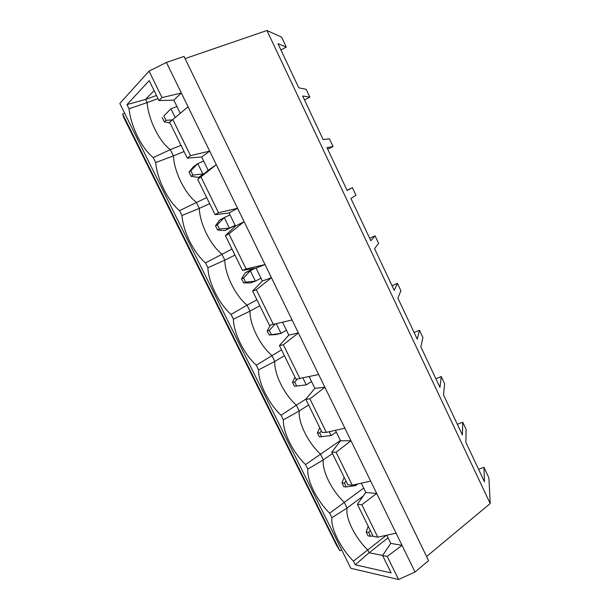 <?xml version="1.0" encoding="UTF-8"?>
<svg xmlns="http://www.w3.org/2000/svg" width="610" height="610" viewBox="0 0 610 610"><rect width="100%" height="100%" fill="white"/><g stroke="black" fill="none" stroke-linecap="round" stroke-linejoin="round"><path stroke-width="0.91" d="M170.037 123.006L164.326 121.855L165.989 120.338L163.854 115.992L170.907 108.771L176.969 106.498M163.854 115.992L170.907 108.771L175.146 117.433M165.989 120.338L172.188 119.911M162.199 117.532L164.326 121.855M190.808 170.808L189.047 172.081L193.317 166.82L197.785 163.587L203.023 174.277L198.509 177.388L191.143 176.343L192.912 175.093L190.808 170.808L197.785 163.587L203.687 161.101M192.912 175.093L204.152 173.797M201.491 176.099L198.509 177.388M189.047 172.081L191.143 176.343M217.366 224.8L215.49 225.814L219.524 220.164L224.251 217.572L229.421 228.109L224.632 230.572L217.556 230.008L219.44 229.017L217.366 224.8L224.251 217.572L230 214.888M219.44 229.017L229.421 228.109L235.14 225.38M235.208 225.525L224.632 230.572M215.49 225.814L217.556 230.008M253.44 268.545L245.334 272.716L250.329 270.756L255.422 281.134L250.374 282.971L243.573 282.88L245.563 282.148L243.52 277.992L250.329 270.756L255.209 268.248M245.563 282.148L255.422 281.134L260.988 278.206M243.52 277.992L241.537 278.747L245.334 272.716M241.537 278.747L243.573 282.88M276.315 323.75L281.035 333.38L286.464 330.262M281.035 333.38L275.735 334.608L269.208 334.974L281.035 333.38M271.305 334.486L269.292 330.391L275.247 323.986M269.292 330.391L267.203 330.902L270.482 325.023M267.203 330.902L269.208 334.974M302.949 378.07L306.273 384.857L311.558 381.555M296.666 386.054L294.683 382.02L292.495 382.287L294.47 386.305L306.273 384.857M294.683 382.02L297.383 379.077M292.495 382.287L294.981 377.262M329.255 431.712L331.146 435.578L336.293 432.101M321.661 436.867L319.701 432.894L317.421 432.932L319.365 436.89L331.146 435.578M319.701 432.894L321.401 431.018M317.421 432.932L319.747 427.648M355.157 484.538L355.66 485.568L357.925 483.921M346.282 486.94L344.36 483.029L341.981 482.845L343.903 486.742L346.282 486.94L355.66 485.568M344.36 483.029L346.038 481.153M341.981 482.845L344.147 477.31M370.56 536.304L368.661 532.438L366.191 532.034L368.082 535.877L370.56 536.304L372.954 535.923M368.661 532.438L370.323 530.57M366.191 532.034L368.204 526.262M149.046 71.134L119.804 103.486L350.819 568.276L398.551 579.5L387.236 556.442L382.584 555.512L391.147 572.942L355.272 564.799L353.464 561.154C340.548 548.215 330.559 528.161 331.901 517.692L329.674 513.208C316.956 500.749 306.822 480.413 307.806 469.12L305.549 464.568C293.029 452.605 282.758 431.994 283.36 419.855L281.073 415.242C268.758 403.789 258.343 382.882 258.564 369.873L256.246 365.192C244.145 354.273 233.584 333.075 233.409 319.175L231.053 314.424C219.181 304.039 208.467 282.544 207.888 267.729L205.501 262.91C193.85 253.089 182.985 231.281 181.986 215.521L179.561 210.633C168.154 201.391 157.128 179.271 155.702 162.542L153.24 157.578C142.077 148.931 130.898 126.499 129.023 108.771L126.964 104.615L149.214 80.634L159.019 100.581L162.031 97.6L149.046 71.134L166.423 62.426L184.029 56.417L428.586 560.636L415.013 572.012L402.005 545.348L387.236 556.442M363.69 488.091L344.292 502.373L347.075 508.031C345.283 518.073 355.035 537.745 367.761 549.961L369.134 552.751L382.63 555.443M388.021 537.807L369.134 552.751L355.272 564.799M363.301 495.991L347.075 508.031L331.901 517.692M386.359 535.305L353.464 561.154M332.465 453.527L323.315 459.849C321.874 470.691 331.756 490.638 344.292 502.373L329.674 513.208M308.599 404.964L299.213 410.987C298.13 422.654 308.149 442.875 320.486 454.114L323.315 459.849L307.806 469.12M361.288 483.173L365.832 492.468L357.368 504.211L373.198 536.419L377.788 537.189L361.852 504.729L376.698 493.459L324.894 387.266L309.91 398.894L326.335 432.368L344.863 428.205M377.788 537.189L396.065 533.163L376.698 493.459L365.832 492.468M309.163 376.66L314.882 388.341L305.793 399.253L322.103 432.444L326.335 432.368M335.424 430.325L340.548 440.794L350.994 440.771L336.079 452.216L331.779 452.132L347.845 484.828L352.26 485.179L336.079 452.216M340.548 440.794L331.779 452.132M327.715 149.221L333.068 146.545L326.952 147.597L347.166 190.503L352.397 187.644L355.988 195.276L350.925 198.463L370.857 240.759L375.058 235.818L378.604 243.352L374.555 248.613L394.22 290.322L397.415 283.353L400.915 290.779L397.865 298.069L417.255 339.198L419.482 330.254L422.928 337.582L420.847 346.831L439.97 387.403L441.251 376.53L435.883 378.726M340.395 440.473L305.549 464.568M305.945 399.07L296.346 405.17L299.213 410.987L283.36 419.855M419.482 330.254L414.114 332.534M284.397 355.721L274.774 361.425C274.058 373.938 284.214 394.441 296.346 405.17L281.073 415.242M259.852 305.762L249.978 311.146C249.642 324.528 259.936 345.321 271.862 355.523L274.774 361.425L258.564 369.873M188.071 106.811L169.641 122.198L187.278 158.089L201.674 156.991L208.185 170.297L197.731 179.363L215.094 214.689L229.07 212.981L235.483 226.081L225.38 235.628L242.475 270.405L256.048 268.103L262.353 280.996L252.601 291.016L269.429 325.26L292.06 319.968L166.423 62.426M269.429 325.26L292.06 319.968L298.381 332.93L283.33 344.741L279.403 345.55L295.972 379.267L318.664 374.51L298.381 332.93L288.82 335.081L279.403 345.55M282.605 322.377L288.82 335.081M397.415 283.353L392.055 285.739M281.515 349.858L256.246 365.192M256.924 299.823L247.027 305.16L249.978 311.146L233.409 319.175M375.058 235.818L369.698 238.304M352.26 485.179L370.659 481.084M305.793 399.253L309.91 398.894M386.755 535.214L390.743 543.373L382.584 555.512M159.019 100.581L173.842 100.116L180.255 113.231M181.002 145.325L170.312 149.633L173.4 155.885L155.702 162.542M158.051 98.606L147.117 102.594C148.413 119.705 159.309 141.695 170.312 149.633L153.24 157.578M156.503 95.457L145.554 99.422L154.109 90.585M357.368 504.211L361.852 504.729M415.013 572.012L398.551 579.5M426.588 556.518L490.196 503.54L488.907 477.851L483.936 467.291L484.477 481.847L465.88 442.372L466.093 429.349L462.738 422.212L457.363 424.301M462.738 422.212L462.38 434.945L443.516 394.929L444.652 383.766L441.251 376.53M483.936 467.291L478.568 469.288M390.743 543.373L402.005 545.348L396.065 533.163M314.882 388.341L324.894 387.266L318.664 374.51M242.475 270.405L246.127 268.941L265.03 264.565L256.048 268.103M262.353 280.996L271.458 277.733L256.33 289.735L252.601 291.016M234.949 255.094L224.823 260.142C224.876 274.424 235.315 295.499 247.027 305.16L231.053 314.424M215.094 214.689L218.54 212.737L237.58 208.285L229.07 212.981M235.483 226.081L244.099 221.659L228.91 233.859L225.38 235.628M352.397 187.644L347.044 190.236M209.688 203.687L199.295 208.391C199.752 223.588 210.343 244.968 221.827 254.073L224.823 260.142L207.888 267.729M231.983 249.063L205.501 262.91M187.278 158.089L190.511 155.626L209.68 151.105L201.674 156.991M208.185 170.297L216.314 164.692L197.731 179.363M333.068 146.545L329.43 138.813L323.14 139.522L302.636 96.006L309.834 97.15L304.489 99.933M184.06 151.532L173.4 155.885C174.269 172.02 185.013 193.705 196.26 202.23L199.295 208.391L181.986 215.521M206.683 197.571L179.561 210.633M173.842 100.116L181.338 92.994L162.031 97.6M309.834 97.15L306.144 89.312L298.77 87.809L277.962 43.661L286.273 47.069L280.935 49.967M129.023 108.771L147.117 102.594L145.554 99.422L126.964 104.615M122.648 114.032L123.594 117.227L336.56 545.34L339.861 550.769L122.648 114.032L124.6 113.14M286.273 47.069L281.599 37.134L266.936 30.5L185.089 58.598M341.638 549.801L339.861 550.769M190.511 155.626L172.737 119.415M490.196 503.54L266.936 30.5M218.54 212.737L201.048 177.091M246.127 268.941L228.91 233.859M273.28 324.268L256.33 289.735M300.013 378.741L283.33 344.741"/></g></svg>
